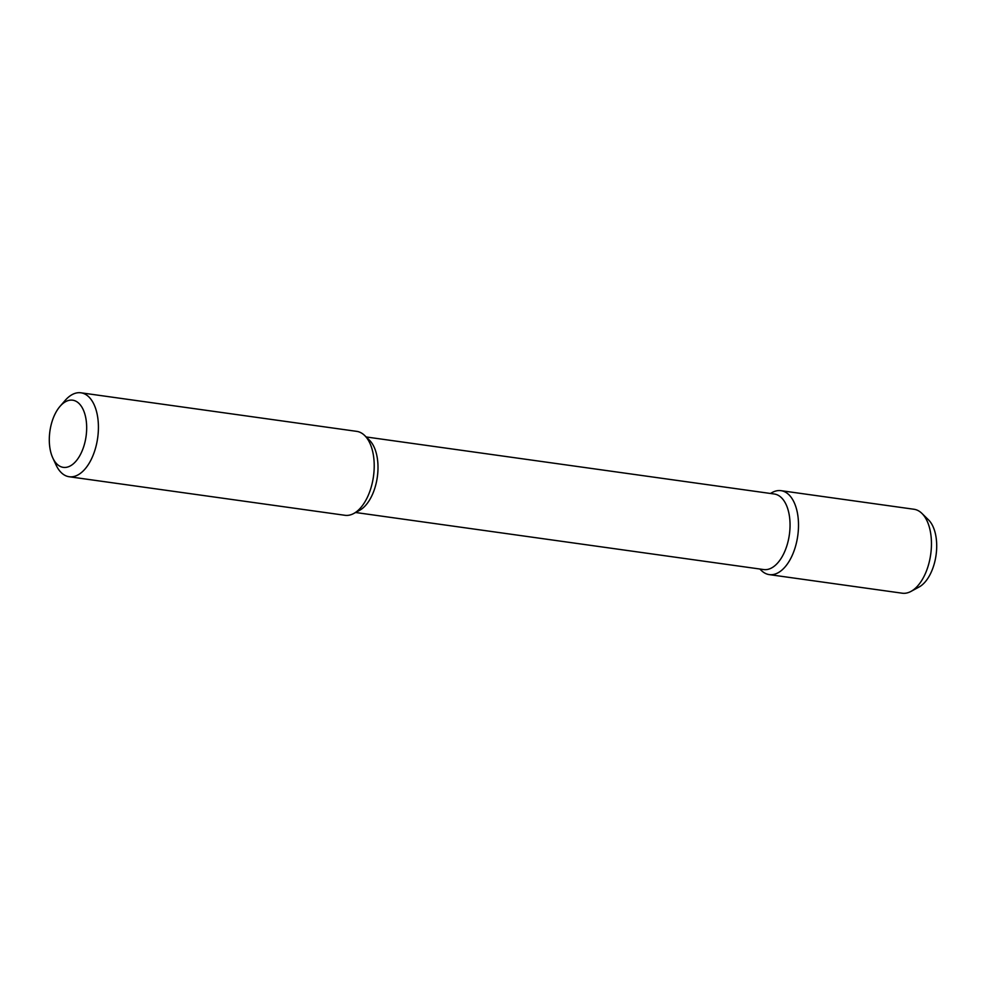<?xml version="1.0" encoding="UTF-8"?>
<svg xmlns="http://www.w3.org/2000/svg" width="986" height="986" viewBox="0 0 986 986"><rect width="100%" height="100%" fill="white"/><g stroke="black" fill="none" stroke-linecap="round" stroke-linejoin="round"><path stroke-width="1.48" d="M52.813 457.985L56.079 465.022A42.373 22.838 -82 0 0 69.193 476.743A42.373 22.838 -82 0 0 98.415 428.195A42.373 22.838 -82 0 0 80.926 392.798A42.373 22.838 -82 0 0 65.101 400.489L60.023 406.355A33.906 18.266 -82 0 0 49.3 439.041A33.906 18.266 -82 0 0 52.813 457.985A33.906 18.266 -82 0 0 73.519 463.666A33.906 18.266 -82 0 0 86.669 428.516A33.906 18.266 -82 0 0 60.023 406.355M80.926 392.798L356.722 431.363A42.373 22.838 98 0 1 364.647 435.492A42.373 22.838 98 0 1 374.212 466.748A42.373 22.838 98 0 1 353.752 513.496A42.373 22.838 98 0 1 344.977 515.296L69.193 476.743M353.752 513.496L359.582 510.341A38.146 20.546 -82 0 0 377.995 468.264A38.146 20.546 98 0 0 369.393 440.126L364.647 435.492M366.151 436.958L774.306 494.011A38.146 20.546 98 0 1 790.045 525.871A38.146 20.546 -82 0 1 763.743 569.563L355.589 512.498M759.849 569.021L761.34 570.475A42.373 22.838 -82 0 0 769.277 574.616A42.373 22.838 -82 0 0 798.5 526.068A42.373 22.838 -82 0 0 781.011 490.671A42.373 22.838 -82 0 0 772.248 492.47L770.411 493.468M781.011 490.671L913.96 509.257A42.373 22.838 98 0 1 921.898 513.386A42.373 22.838 98 0 1 931.45 544.654A42.373 22.838 -82 0 1 910.99 591.403A42.373 22.838 -82 0 1 902.227 593.202L769.277 574.616M910.99 591.403L919.075 587.015A36.507 19.671 -82 0 0 936.7 546.749A36.507 19.671 98 0 0 928.467 519.819L921.898 513.386"/></g></svg>
